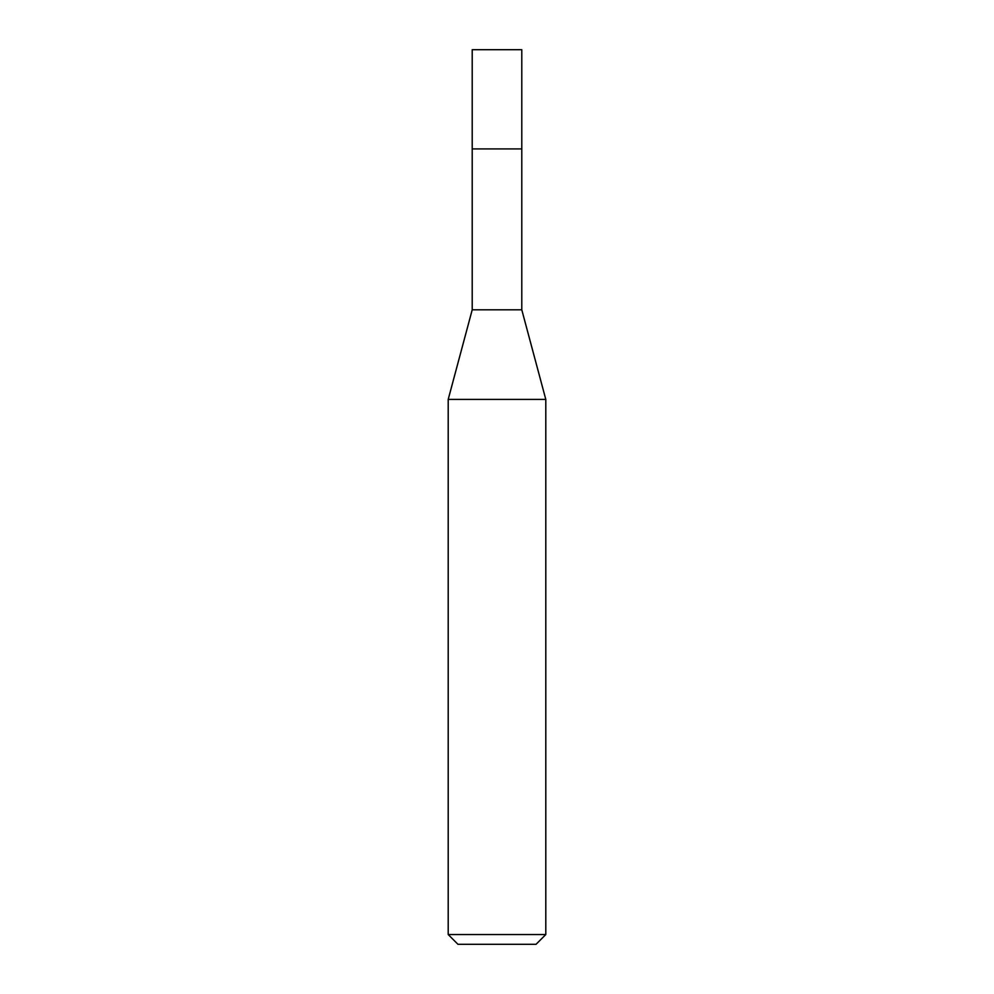 <?xml version="1.0" encoding="UTF-8"?>
<svg xmlns="http://www.w3.org/2000/svg" width="994" height="994" viewBox="0 0 994 994"><rect width="100%" height="100%" fill="white"/><g stroke="black" fill="none" stroke-linecap="round" stroke-linejoin="round"><path stroke-width="1.49" d="M472.212 148.914L472.212 309.805L521.788 309.805L521.788 49.7L472.212 49.7L472.212 148.914L521.788 148.914L472.212 148.914L472.212 49.7M521.788 309.805L545.793 399.402L448.207 399.402L472.212 309.805M545.793 934.546L536.039 944.3L457.961 944.3L448.207 934.546L545.793 934.546L545.793 399.402M448.207 934.546L448.207 399.402"/></g></svg>
